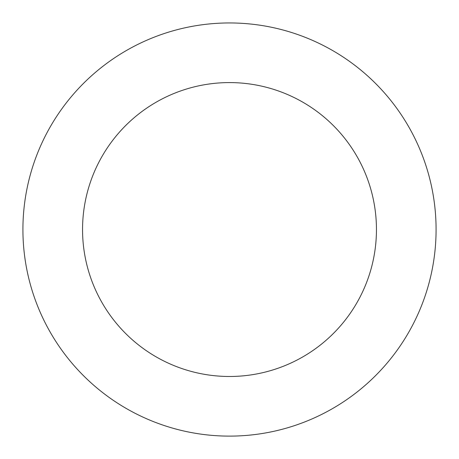 <?xml version="1.0" encoding="UTF-8"?>
<svg xmlns="http://www.w3.org/2000/svg" width="459" height="459" viewBox="0 0 459 459"><rect width="100%" height="100%" fill="white"/><g stroke="black" fill="none" stroke-linecap="round" stroke-linejoin="round"><path stroke-width="0.69" d="M433.526 197.129A206.584 206.584 0 0 0 99.425 69.045A206.584 206.584 0 0 0 155.549 422.429A206.584 206.584 0 0 0 433.526 197.129M374.63 206.481A146.949 146.949 0 0 0 136.971 115.375A146.949 146.949 0 0 0 176.899 366.747A146.949 146.949 0 0 0 374.63 206.481"/></g></svg>
